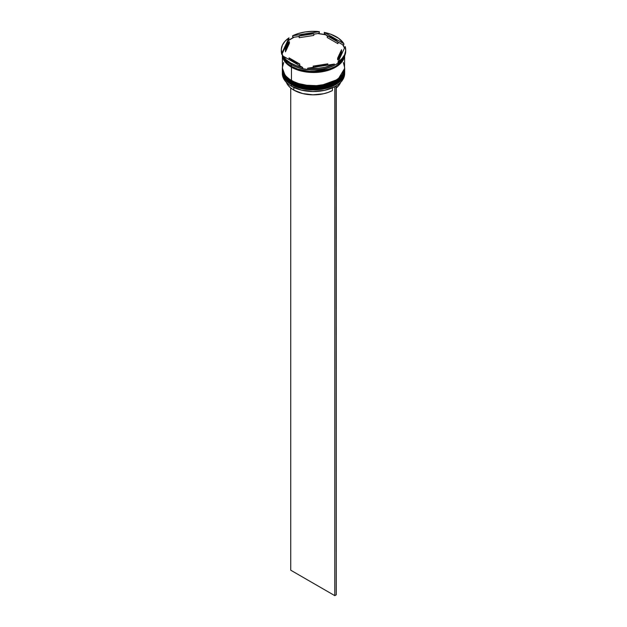 <?xml version="1.0" encoding="UTF-8"?>
<svg xmlns="http://www.w3.org/2000/svg" width="627" height="627" viewBox="0 0 627 627"><rect width="100%" height="100%" fill="white"/><g stroke="black" fill="none" stroke-linecap="round" stroke-linejoin="round"><path stroke-width="0.94" d="M339.646 80.569L342.883 76.267M344.662 70.788L344.654 70.53A31.162 17.987 180 0 1 344.662 70.788A31.162 17.987 180 0 1 325.421 87.404A31.162 17.987 180 0 1 291.469 83.509L291.594 83.07L291.469 83.509L302.457 87.608L320.162 88.36L338.031 81.878L344.662 70.788L338.031 82.043L320.162 88.532L302.457 87.78L291.469 83.681A31.162 17.987 0 0 0 325.421 87.576A31.162 17.987 0 0 0 344.662 70.953A31.162 17.987 0 0 0 344.662 70.875M291.469 83.509L291.469 83.509A31.162 17.987 180 0 1 282.338 70.788L285.379 78.54L291.469 83.509M282.338 70.875A31.162 17.987 0 0 0 282.338 70.953A31.162 17.987 0 0 0 291.469 83.681L285.379 78.712L282.346 70.53M294.126 85.092L304.636 88.336L316.494 89.01M319.457 88.76L327.897 87.012L335.092 83.932M291.908 83.932L291.594 83.963C285.583 80.413 282.503 76.079 282.338 70.953M339.646 78.03L342.883 73.727M291.594 80.53L291.469 80.961L302.457 85.06L320.162 85.813L338.031 79.331L344.662 68.414L338.031 79.504L320.162 85.985L302.457 85.233L291.469 81.134A31.162 17.987 0 0 0 325.421 85.029A31.162 17.987 0 0 0 344.662 68.414A31.162 17.987 0 0 0 344.662 68.327M291.469 80.961L291.469 80.961A31.162 17.987 180 0 1 282.338 68.241L285.379 75.992L291.469 80.961A31.162 17.987 180 0 0 325.421 84.864A31.162 17.987 180 0 0 344.662 68.241L344.654 67.982A31.162 17.987 180 0 1 344.662 68.241M282.338 68.327A31.162 17.987 0 0 0 282.338 68.414A31.162 17.987 0 0 0 291.469 81.134L285.379 76.165L282.346 67.982M294.126 82.552L304.636 85.789L316.494 86.463M319.457 86.212L327.897 84.473L335.092 81.385M291.908 81.385L291.594 81.416C285.583 77.873 282.503 73.531 282.338 68.414M329.818 68.978L311.376 71.666L297.182 68.978L311.376 71.666L329.818 68.978M334.638 86.722A30.95 17.869 0 0 0 335.39 86.307A30.95 17.869 0 0 0 335.461 86.267A30.95 17.869 0 0 1 334.638 86.722L324.621 90.343L312.983 91.534L301.415 90.123L291.618 86.307A30.95 17.869 0 0 0 334.638 86.722L334.638 86.722M282.338 71.972A31.162 17.987 180 0 1 282.354 71.47A31.162 17.987 0 0 0 291.469 84.692L291.814 84.089L291.469 84.692A31.162 17.987 180 0 1 282.338 71.972L282.338 73.5A31.162 17.987 0 0 0 291.469 86.22L291.469 86.22A31.162 17.987 0 0 0 325.421 90.123A31.162 17.987 0 0 0 344.662 73.5A31.162 17.987 0 0 0 344.631 72.74A31.162 17.987 180 0 1 335.531 86.22A31.162 17.987 180 0 1 291.469 86.22L291.469 84.692A31.162 17.987 0 0 0 325.828 88.493A31.162 17.987 0 0 0 344.646 71.47A31.162 17.987 180 0 1 344.662 71.972A31.162 17.987 180 0 1 325.421 88.595A31.162 17.987 180 0 1 291.469 84.692L291.469 86.22A31.162 17.987 180 0 1 282.369 72.74M291.469 82.153A31.162 17.987 0 0 0 325.828 85.954A31.162 17.987 0 0 0 344.646 68.923A31.162 17.987 180 0 1 344.662 69.432A31.162 17.987 180 0 1 325.421 86.048A31.162 17.987 180 0 1 291.469 82.153L291.469 82.999A31.162 17.987 0 0 0 325.421 86.902A31.162 17.987 0 0 0 344.662 70.279A31.162 17.987 0 0 0 344.654 69.856L343.322 75.499L339.411 80.272L333.266 84.183L325.421 86.902L316.557 88.18L307.418 87.921L296.187 85.233L291.469 82.999L291.469 82.153A31.162 17.987 180 0 1 282.338 69.432A31.162 17.987 180 0 1 282.354 68.923A31.162 17.987 0 0 0 291.469 82.153L291.814 81.541L291.469 82.153M290.732 64.26L291.469 64.683A31.162 17.987 0 0 0 335.531 64.683A31.162 17.987 0 0 0 335.68 64.597A31.162 17.987 180 0 1 291.469 64.683L291.469 66.376A31.162 17.987 0 0 0 322.944 70.804A31.162 17.987 0 0 0 344.215 56.696L340.978 62.136L335.531 66.376L328.187 69.519L319.582 71.298L307.418 71.298L298.813 69.519L291.469 66.376L290.732 63.068A32.196 18.591 180 0 1 283.161 56.156L283.161 57.347A32.196 18.591 0 0 0 290.732 64.26A32.196 18.591 0 0 0 302.708 68.625A32.196 18.591 180 0 1 290.732 64.26L290.732 64.26A32.196 18.591 180 0 1 283.161 57.347L283.161 56.156L286.28 59.855L290.732 63.068L296.297 65.639L302.708 67.442L283.161 56.156L302.708 67.442A32.196 18.591 180 0 1 290.732 63.068L290.732 64.26M301.634 68.515L302.708 68.625L302.708 67.442L302.708 68.625L301.634 68.515L309.15 69.675A31.577 18.23 180 0 1 301.634 68.515M307.677 69.393L309.15 69.675L307.677 69.393A32.196 18.591 0 0 0 334.371 65.263A32.196 18.591 180 0 1 307.677 69.393L307.677 68.21L318.344 68.304L325.225 67.238L334.371 64.079L307.677 68.21L307.677 69.393M332.906 66L334.371 65.263L334.371 64.079A32.196 18.591 180 0 1 307.677 68.21L334.371 64.079L334.371 65.263L332.906 66L335.829 64.51A31.577 18.23 180 0 1 332.906 66M338.016 63.108A31.577 18.23 180 0 1 335.829 64.51L338.408 62.825M345.681 50.521A32.196 18.591 180 0 1 338.016 63.162A32.196 18.591 0 0 0 345.696 51.108L345.696 49.925A32.196 18.591 180 0 1 338.016 61.979L342.005 58.57L344.599 54.737L345.673 50.669L345.171 46.563L338.016 61.979L338.016 63.162L338.016 61.979L345.171 46.563A32.196 18.591 180 0 1 345.696 49.925M342.757 44.768A31.577 18.23 180 0 1 344.466 48.067L342.757 44.768L337.945 41.985L337.945 43.686L327.247 37.51L327.247 35.81A28.043 16.192 180 0 1 333.329 38.474A28.043 16.192 180 0 1 337.945 41.985L330.445 37.024L327.247 35.81L337.945 41.985L337.945 43.686L327.247 37.51L327.247 35.81L324.292 33.599L324.292 32.408L343.839 43.694L338.651 38.318L330.703 34.211L324.292 32.408A32.196 18.591 180 0 1 343.839 43.694L343.839 44.878L342.757 44.768L325.366 34.728L324.292 33.599L324.292 32.408L343.839 43.694L343.839 44.878L342.757 44.768M283.678 62.512L282.338 67.732A31.162 17.987 0 0 0 291.469 80.452L291.469 67.222L298.813 70.373L307.418 72.152L316.557 72.411L325.421 71.125L333.266 68.414L339.411 64.495L343.322 59.73L344.544 56.038A31.162 17.987 180 0 1 324.183 71.407A31.162 17.987 180 0 1 291.469 67.222L291.469 80.452A31.162 17.987 0 0 0 325.421 84.355A31.162 17.987 0 0 0 344.662 67.732L343.322 62.512M291.9 66.627L291.539 67.183L285.732 62.528L282.479 55.348L283.78 59.706L286.108 62.959L291.539 67.183L291.9 66.627M286.28 82.113L287.887 85.045L290.426 87.749L293.82 90.123L293.82 87.459L293.82 90.123A27.839 16.075 0 0 0 332.435 90.539L332.435 87.804L332.435 90.539L328.203 92.404L323.43 93.776L312.983 94.826L302.606 93.548L293.82 90.123A27.839 16.075 0 0 1 286.367 82.349M327.796 65.098L327.796 63.852A28.043 16.192 180 0 1 313.187 66.117L313.187 67.355L313.187 66.117L320.758 65.561L327.796 63.852L313.187 66.117L327.796 63.852L327.796 65.098M299.753 65.733L299.753 64.032A28.043 16.192 180 0 1 289.055 57.864L289.055 59.557L289.055 57.864L293.671 61.375L299.753 64.032L289.055 57.864L299.753 64.032L299.753 65.733M285.457 51.806L285.457 50.105A28.043 16.192 180 0 1 285.457 49.925A28.043 16.192 180 0 1 289.376 41.672L289.376 43.365L285.457 51.806L285.457 50.105L289.376 41.672L286.414 45.732L285.457 50.105L289.376 41.672L289.376 43.365L285.457 51.806A28.043 16.192 0 0 1 285.457 51.618L285.457 49.925M299.204 37.691L299.204 35.998A28.043 16.192 180 0 1 313.813 33.733L313.813 35.433L299.204 37.691L299.204 35.998L313.813 33.733L302.622 35.002L299.204 35.998L313.813 33.733L313.813 35.433L299.204 37.691M281.304 49.925L281.304 51.108A32.196 18.591 0 0 0 281.829 54.471L281.829 53.287L288.984 37.871L284.995 41.28L282.401 45.113L281.327 49.18L281.829 53.287A32.196 18.591 180 0 1 281.304 49.925A32.196 18.591 180 0 1 288.984 37.871L288.592 40.418A31.577 18.23 180 0 1 294.094 37.236L292.629 36.962L292.629 35.77L319.323 31.64L312.215 31.35L305.169 31.969L298.53 33.466L292.629 35.77A32.196 18.591 180 0 1 319.323 31.64L319.323 32.831L317.85 33.568A31.577 18.23 180 0 1 325.366 34.728L317.85 33.568L313.813 34.187L317.85 33.568L319.323 32.831L319.323 31.64L292.629 35.77L292.629 36.962L294.094 37.236L288.592 40.418L281.829 54.471L281.829 53.287L288.984 37.871L288.592 40.418L281.829 54.471A32.196 18.591 180 0 1 281.319 50.521M344.388 56.359L336.15 66.768L318.485 72.199L301.893 71.133L291.539 67.183L298.86 70.318L307.442 72.089L316.541 72.348L325.382 71.07L333.203 68.367L337.506 65.882L342.193 61.368L344.403 56.265M282.401 54.776A31.162 17.987 0 0 0 291.469 66.376L287.589 63.648L284.713 60.537L282.401 54.776M282.338 54.573A31.162 17.987 180 0 0 291.469 67.222L287.589 64.495L284.713 61.391L282.942 58.013L282.338 54.502L282.487 69.495L283.678 72.959L286.022 76.212L289.415 79.143L293.734 81.643L298.813 83.603L307.418 85.382L316.557 85.64L325.421 84.355L330.813 82.693L335.531 80.452L339.411 77.724L342.287 74.621L344.513 69.495L344.662 55.795M282.338 70.279A31.162 17.987 0 0 0 291.469 82.999L287.589 80.272L284.713 77.16L282.942 73.79L282.338 69.432M283.161 56.681A31.577 18.23 180 0 1 282.228 54.134L283.161 56.681M299.204 36.452L294.094 37.236L299.204 36.452M341.543 51.438L340.586 55.811L337.624 59.871A28.043 16.192 0 0 0 341.543 51.618A28.043 16.192 0 0 0 341.543 51.438M337.624 58.178L337.624 59.871L337.624 58.178L340.586 54.118L341.543 49.745A28.043 16.192 180 0 1 341.543 49.925A28.043 16.192 180 0 1 337.624 58.178L341.543 49.745L337.624 58.178M336.268 88.007A27.839 16.075 0 0 0 340.633 82.349L339.505 84.488L336.268 88.007M336.111 85.875L334.802 86.816L334.802 595.65L290.732 570.209L290.732 88.007L290.732 570.209L334.802 595.65L334.802 86.816L336.268 85.97L336.268 594.804L334.802 595.65L336.268 594.804L336.111 85.875M344.662 70.953C345.916 86.8 309.417 95.343 291.594 83.963M344.662 68.414C345.916 84.253 309.417 92.796 291.594 81.416M344.662 71.972L344.662 73.5M344.662 69.432L344.662 70.279M341.543 51.618L341.543 49.925"/></g></svg>
